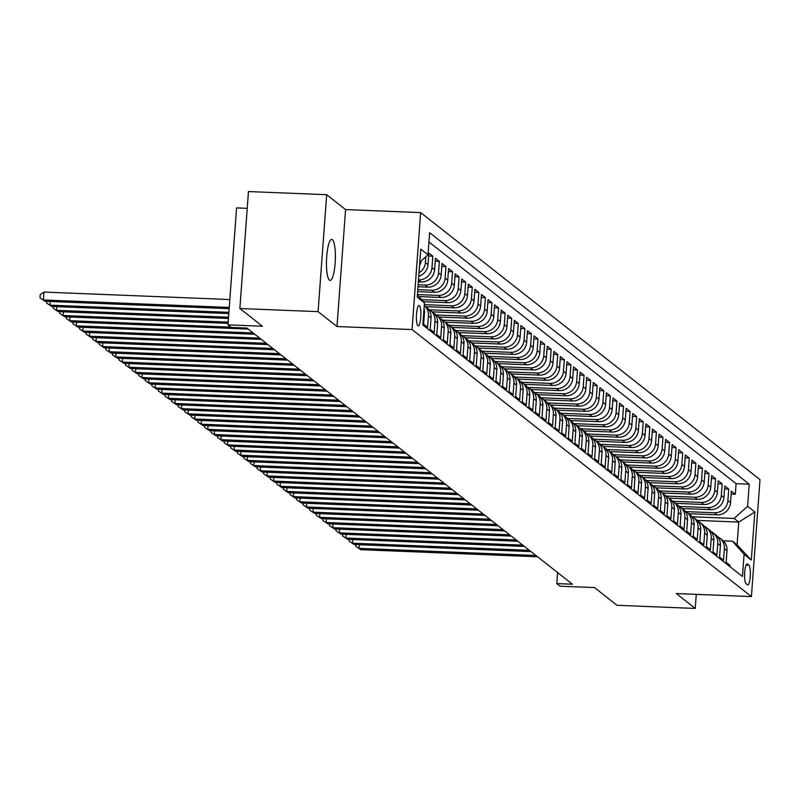 <?xml version="1.0" encoding="UTF-8"?>
<svg xmlns="http://www.w3.org/2000/svg" width="800" height="800" viewBox="0 0 800 800"><rect width="100%" height="100%" fill="white"/><g stroke="black" fill="none" stroke-linecap="round" stroke-linejoin="round"><path stroke-width="1.2" d="M329.44 280.13A20.51 4.39 92.3 0 0 330.1 280.4A20.51 4.39 92.3 0 0 335.24 261.65A20.51 4.39 92.3 0 0 332.41 239.68A20.51 4.39 92.3 0 0 331.75 239.41A20.51 4.39 92.3 0 0 326.61 258.16A20.51 4.39 92.3 0 0 329.44 280.13M417.92 325.79A10.26 2.2 92.3 0 0 418.25 325.92A10.26 2.2 92.3 0 0 420.81 316.55A10.26 2.2 92.3 0 0 419.4 305.56A10.26 2.2 92.3 0 0 419.07 305.42A10.26 2.2 92.3 0 0 416.5 314.8A10.26 2.2 92.3 0 0 417.92 325.79M247.22 208.33L236.57 207.9L227.98 324.85L231.27 327.44L246.91 328.07L572.44 584.23L556.79 583.6L560.08 586.19L594.49 587.57L617.02 605.3L695.23 608.44L696.27 594.36M326.67 194.7L248.46 191.56L239.87 308.51L318.08 311.65L336.99 326.53L412.07 329.55L420.66 212.6L345.58 209.58L326.67 194.7L318.08 311.65M412.07 329.55L751.41 596.58L760 479.63L420.66 212.6M423.79 312.13L424.48 312.68L423.63 324.22L427.58 327.32L428.43 315.78L431.06 317.85A12.82 12.38 -51.8 0 0 426.47 307.28L424.27 305.54A12.82 12.38 128.2 0 1 428.43 315.78M431.06 317.85L430.21 329.39L434.16 332.5L435 320.96L437.63 323.03A12.82 12.38 -51.8 0 0 433.05 312.45L430.42 310.38A12.82 12.38 128.2 0 1 435 320.96M437.63 323.03L436.79 334.57L440.73 337.67L441.58 326.13L444.21 328.2A12.82 12.38 -51.8 0 0 439.62 317.63L436.99 315.56A12.82 12.38 128.2 0 1 441.58 326.13M444.21 328.2L443.36 339.74L447.31 342.85L448.16 331.31L450.79 333.38A12.82 12.38 -51.8 0 0 446.2 322.8L443.57 320.73A12.82 12.38 128.2 0 1 448.16 331.31M450.79 333.38L449.94 344.92L453.89 348.02L454.73 336.48L457.36 338.55A12.82 12.38 -51.8 0 0 452.78 327.98L450.15 325.91A12.82 12.38 128.2 0 1 454.73 336.48M457.36 338.55L456.52 350.09L460.46 353.2L461.31 341.66L463.94 343.73A12.82 12.38 -51.8 0 0 459.35 333.15L456.72 331.08A12.82 12.38 128.2 0 1 461.31 341.66M463.94 343.73L463.09 355.27L467.04 358.37L467.89 346.83L470.52 348.9A12.82 12.38 -51.8 0 0 465.93 338.33L463.3 336.26A12.82 12.38 128.2 0 1 467.89 346.83M470.52 348.9L469.67 360.44L473.61 363.55L474.46 352.01L477.09 354.08A12.82 12.38 -51.8 0 0 472.51 343.5L469.88 341.43A12.82 12.38 128.2 0 1 474.46 352.01M477.09 354.08L476.24 365.62L480.19 368.72L481.04 357.18L483.67 359.25A12.82 12.38 -51.8 0 0 479.08 348.68L476.45 346.61A12.82 12.38 128.2 0 1 481.04 357.18M483.67 359.25L482.82 370.79L486.77 373.9L487.61 362.36L490.24 364.43A12.82 12.38 -51.8 0 0 485.66 353.85L483.03 351.78A12.82 12.38 128.2 0 1 487.61 362.36M490.24 364.43L489.4 375.97L493.34 379.07L494.19 367.53L496.82 369.6A12.82 12.38 -51.8 0 0 492.24 359.03L489.6 356.96A12.82 12.38 128.2 0 1 494.19 367.53M496.82 369.6L495.97 381.14L499.92 384.25L500.77 372.71L503.4 374.78A12.82 12.38 -51.8 0 0 498.81 364.2L496.18 362.13A12.82 12.38 128.2 0 1 500.77 372.71M503.4 374.78L502.55 386.32L506.5 389.42L507.34 377.89L509.97 379.96A12.82 12.38 -51.8 0 0 505.39 369.38L502.76 367.31A12.82 12.38 128.2 0 1 507.34 377.89M509.97 379.96L509.13 391.49L513.07 394.6L513.92 383.06L516.55 385.13A12.82 12.38 -51.8 0 0 511.96 374.55L509.33 372.48A12.82 12.38 128.2 0 1 513.92 383.06M516.55 385.13L515.7 396.67L519.65 399.77L520.5 388.24L523.13 390.31A12.82 12.38 -51.8 0 0 518.54 379.73L515.91 377.66A12.82 12.38 128.2 0 1 520.5 388.24M523.13 390.31L522.28 401.84L526.22 404.95L527.07 393.41L529.7 395.48A12.82 12.38 -51.8 0 0 525.12 384.9L522.49 382.83A12.82 12.38 128.2 0 1 527.07 393.41M529.7 395.48L528.86 407.02L532.8 410.12L533.65 398.59L536.28 400.66A12.82 12.38 -51.8 0 0 531.69 390.08L529.06 388.01A12.82 12.38 128.2 0 1 533.65 398.59M536.28 400.66L535.43 412.19L539.38 415.3L540.22 403.76L542.85 405.83A12.82 12.38 -51.8 0 0 538.27 395.25L535.64 393.18A12.82 12.38 128.2 0 1 540.22 403.76M542.85 405.83L542.01 417.37L545.95 420.47L546.8 408.94L549.43 411.01A12.82 12.38 -51.8 0 0 544.85 400.43L542.22 398.36A12.82 12.38 128.2 0 1 546.8 408.94M549.43 411.01L548.58 422.54L552.53 425.65L553.38 414.11L556.01 416.18A12.82 12.38 -51.8 0 0 551.42 405.6L548.79 403.53A12.82 12.38 128.2 0 1 553.38 414.11M556.01 416.18L555.16 427.72L559.11 430.82L559.95 419.29L562.58 421.36A12.82 12.38 -51.8 0 0 558 410.78L555.37 408.71A12.82 12.38 128.2 0 1 559.95 419.29M562.58 421.36L561.74 432.89L565.68 436L566.53 424.46L569.16 426.53A12.82 12.38 -51.8 0 0 564.57 415.95L561.94 413.88A12.82 12.38 128.2 0 1 566.53 424.46M569.16 426.53L568.31 438.07L572.26 441.17L573.11 429.64L575.74 431.71A12.82 12.38 -51.8 0 0 571.15 421.13L568.52 419.06A12.82 12.38 128.2 0 1 573.11 429.64M575.74 431.71L574.89 443.24L578.84 446.35L579.68 434.81L582.31 436.88A12.82 12.38 -51.8 0 0 577.73 426.3L575.1 424.23A12.82 12.38 128.2 0 1 579.68 434.81M582.31 436.88L581.47 448.42L585.41 451.52L586.26 439.99L588.89 442.06A12.82 12.38 -51.8 0 0 584.3 431.48L581.67 429.41A12.82 12.38 128.2 0 1 586.26 439.99M588.89 442.06L588.04 453.59L591.99 456.7L592.83 445.16L595.47 447.23A12.82 12.38 -51.8 0 0 590.88 436.65L588.25 434.58A12.82 12.38 128.2 0 1 592.83 445.16M595.47 447.23L594.62 458.77L598.56 461.87L599.41 450.34L602.04 452.41A12.82 12.38 -51.8 0 0 597.46 441.83L594.83 439.76A12.82 12.38 128.2 0 1 599.41 450.34M602.04 452.41L601.19 463.94L605.14 467.05L605.99 455.51L608.62 457.58A12.82 12.38 -51.8 0 0 604.03 447L601.4 444.93A12.82 12.38 128.2 0 1 605.99 455.51M608.62 457.58L607.77 469.12L611.72 472.22L612.56 460.69L615.19 462.76A12.82 12.38 -51.8 0 0 610.61 452.18L607.98 450.11A12.82 12.38 128.2 0 1 612.56 460.69M615.19 462.76L614.35 474.29L618.29 477.4L619.14 465.86L621.77 467.93A12.82 12.38 -51.8 0 0 617.19 457.35L614.55 455.28A12.82 12.38 128.2 0 1 619.14 465.86M621.77 467.93L620.92 479.47L624.87 482.57L625.72 471.04L628.35 473.11A12.82 12.38 -51.8 0 0 623.76 462.53L621.13 460.46A12.82 12.38 128.2 0 1 625.72 471.04M628.35 473.11L627.5 484.64L631.45 487.75L632.29 476.21L634.92 478.28A12.82 12.38 -51.8 0 0 630.34 467.7L627.71 465.63A12.82 12.38 128.2 0 1 632.29 476.21M634.92 478.28L634.08 489.82L638.02 492.92L638.87 481.39L641.5 483.46A12.82 12.38 -51.8 0 0 636.91 472.88L634.28 470.81A12.82 12.38 128.2 0 1 638.87 481.39M641.5 483.46L640.65 494.99L644.6 498.1L645.45 486.56L648.08 488.63A12.82 12.38 -51.8 0 0 643.49 478.05L640.86 475.98A12.82 12.38 128.2 0 1 645.45 486.56M648.08 488.63L647.23 500.17L651.17 503.27L652.02 491.74L654.65 493.81A12.82 12.38 -51.8 0 0 650.07 483.23L647.44 481.16A12.82 12.38 128.2 0 1 652.02 491.74M654.65 493.81L653.8 505.34L657.75 508.45L658.6 496.91L661.23 498.98A12.82 12.38 -51.8 0 0 656.64 488.4L654.01 486.33A12.82 12.38 128.2 0 1 658.6 496.91M661.23 498.98L660.38 510.52L664.33 513.62L665.17 502.09L667.8 504.16A12.82 12.38 -51.8 0 0 663.22 493.58L660.59 491.51A12.82 12.38 128.2 0 1 665.17 502.09M667.8 504.16L666.96 515.69L670.9 518.8L671.75 507.26L674.38 509.33A12.82 12.38 -51.8 0 0 669.8 498.75L667.17 496.68A12.82 12.38 128.2 0 1 671.75 507.26M674.38 509.33L673.53 520.87L677.48 523.97L678.33 512.44L680.96 514.51A12.82 12.38 -51.8 0 0 676.37 503.93L673.74 501.86A12.82 12.38 128.2 0 1 678.33 512.44M680.96 514.51L680.11 526.04L684.06 529.15L684.9 517.61L687.53 519.68A12.82 12.38 -51.8 0 0 682.95 509.1L680.32 507.03A12.82 12.38 128.2 0 1 684.9 517.61M687.53 519.68L686.69 531.22L690.63 534.32L691.48 522.79L694.11 524.86A12.82 12.38 -51.8 0 0 689.52 514.28L686.89 512.21A12.82 12.38 128.2 0 1 691.48 522.79M694.11 524.86L693.26 536.39L697.21 539.5L698.06 527.96L700.69 530.03A12.82 12.38 -51.8 0 0 696.1 519.45L693.47 517.38A12.82 12.38 128.2 0 1 698.06 527.96M700.69 530.03L699.84 541.57L703.78 544.67L704.63 533.14L707.26 535.21A12.82 12.38 -51.8 0 0 702.68 524.63L700.05 522.56A12.82 12.38 128.2 0 1 704.63 533.14M707.26 535.21L706.42 546.74L710.36 549.85L711.21 538.31L713.84 540.38A12.82 12.38 -51.8 0 0 709.25 529.8L706.62 527.73A12.82 12.38 128.2 0 1 711.21 538.31M713.84 540.38L712.99 551.92L716.94 555.02L717.78 543.49L720.42 545.56A12.82 12.38 -51.8 0 0 715.83 534.98L713.2 532.91A12.82 12.38 128.2 0 1 717.78 543.49M720.42 545.56L719.57 557.09L723.51 560.2L724.36 548.66A12.82 12.38 -51.8 0 0 717.64 536.74M688.78 513.69L717.08 514.83A12.82 12.38 -51.8 0 0 730.52 502.69L731.37 491.15L735.31 494.26L731.15 494.09M686.08 511.62L714.45 512.76A12.82 12.38 -51.8 0 0 727.89 500.62L728.74 489.08L724.57 488.91M728.74 489.08L724.79 485.98L723.94 497.51A12.82 12.38 -51.8 0 1 710.5 509.65L682.2 508.52M675.63 503.34L703.92 504.48A12.82 12.38 -51.8 0 0 717.37 492.34L718.21 480.8L722.16 483.91L718 483.74M669.05 498.17L697.35 499.3A12.82 12.38 -51.8 0 0 710.79 487.16L711.64 475.63L715.58 478.73L711.42 478.56M662.47 492.99L690.77 494.13A12.82 12.38 -51.8 0 0 704.21 481.99L705.06 470.45L709.01 473.56L704.85 473.39M655.9 487.82L684.2 488.95A12.82 12.38 -51.8 0 0 697.64 476.81L698.49 465.28L702.43 468.38L698.27 468.21M649.32 482.64L677.62 483.78A12.82 12.38 -51.8 0 0 691.06 471.64L691.91 460.1L695.85 463.21L691.69 463.04M642.74 477.47L671.04 478.6A12.82 12.38 -51.8 0 0 684.49 466.46L685.33 454.93L689.28 458.03L685.12 457.86M636.17 472.29L664.47 473.43A12.82 12.38 -51.8 0 0 677.91 461.29L678.76 449.75L682.7 452.86L678.54 452.69M629.59 467.12L657.89 468.25A12.82 12.38 -51.8 0 0 671.33 456.11L672.18 444.58L676.13 447.68L671.96 447.51M623.02 461.94L651.31 463.08A12.82 12.38 -51.8 0 0 664.76 450.94L665.6 439.4L669.55 442.51L665.39 442.34M616.44 456.77L644.74 457.9A12.82 12.38 -51.8 0 0 658.18 445.76L659.03 434.23L662.97 437.33L658.81 437.16M609.86 451.59L638.16 452.73A12.82 12.38 -51.8 0 0 651.6 440.59L652.45 429.05L656.4 432.16L652.24 431.99M603.29 446.42L631.58 447.55A12.82 12.38 -51.8 0 0 645.03 435.41L645.87 423.88L649.82 426.98L645.66 426.81M596.71 441.24L625.01 442.38A12.82 12.38 -51.8 0 0 638.45 430.24L639.3 418.7L643.24 421.8L639.08 421.64M590.13 436.06L618.43 437.2A12.82 12.38 -51.8 0 0 631.88 425.06L632.72 413.52L636.67 416.63L632.51 416.46M583.56 430.89L611.86 432.03A12.82 12.38 -51.8 0 0 625.3 419.89L626.15 408.35L630.09 411.45L625.93 411.29M576.98 425.71L605.28 426.85A12.82 12.38 -51.8 0 0 618.72 414.71L619.57 403.17L623.52 406.28L619.35 406.11M570.4 420.54L598.7 421.68A12.82 12.38 -51.8 0 0 612.15 409.54L612.99 398L616.94 401.1L612.78 400.94M563.83 415.36L592.13 416.5A12.82 12.38 -51.8 0 0 605.57 404.36L606.42 392.82L610.36 395.93L606.2 395.76M557.25 410.19L585.55 411.33A12.82 12.38 -51.8 0 0 598.99 399.19L599.84 387.65L603.79 390.75L599.63 390.59M550.68 405.01L578.97 406.15A12.82 12.38 -51.8 0 0 592.42 394.01L593.26 382.47L597.21 385.58L593.05 385.41M544.1 399.84L572.4 400.98A12.82 12.38 -51.8 0 0 585.84 388.84L586.69 377.3L590.63 380.4L586.47 380.24M537.52 394.66L565.82 395.8A12.82 12.38 -51.8 0 0 579.26 383.66L580.11 372.12L584.06 375.23L579.9 375.06M530.95 389.49L559.25 390.63A12.82 12.38 -51.8 0 0 572.69 378.49L573.54 366.95L577.48 370.05L573.32 369.89M524.37 384.31L552.67 385.45A12.82 12.38 -51.8 0 0 566.11 373.31L566.96 361.77L570.91 364.88L566.74 364.71M517.79 379.14L546.09 380.28A12.82 12.38 -51.8 0 0 559.54 368.14L560.38 356.6L564.33 359.7L560.17 359.54M511.22 373.96L539.52 375.1A12.82 12.38 -51.8 0 0 552.96 362.96L553.81 351.42L557.75 354.53L553.59 354.36M504.64 368.79L532.94 369.93A12.82 12.38 -51.8 0 0 546.38 357.79L547.23 346.25L551.18 349.35L547.01 349.19M498.07 363.61L526.36 364.75A12.82 12.38 -51.8 0 0 539.81 352.61L540.65 341.07L544.6 344.18L540.44 344.01M491.49 358.44L519.79 359.58A12.82 12.38 -51.8 0 0 533.23 347.44L534.08 335.9L538.02 339L533.86 338.84M484.91 353.26L513.21 354.4A12.82 12.38 -51.8 0 0 526.65 342.26L527.5 330.72L531.45 333.83L527.29 333.66M478.34 348.09L506.64 349.23A12.82 12.38 -51.8 0 0 520.08 337.09L520.93 325.55L524.87 328.65L520.71 328.49M471.76 342.91L500.06 344.05A12.82 12.38 -51.8 0 0 513.5 331.91L514.35 320.37L518.29 323.48L514.13 323.31M465.18 337.74L493.48 338.88A12.82 12.38 -51.8 0 0 506.93 326.74L507.77 315.2L511.72 318.3L507.56 318.14M458.61 332.56L486.91 333.7A12.82 12.38 -51.8 0 0 500.35 321.56L501.2 310.02L505.14 313.13L500.98 312.96M452.03 327.39L480.33 328.53A12.82 12.38 -51.8 0 0 493.77 316.39L494.62 304.85L498.57 307.95L494.4 307.79M445.46 322.21L473.75 323.35A12.82 12.38 -51.8 0 0 487.2 311.21L488.04 299.67L491.99 302.78L487.83 302.61M438.88 317.04L467.18 318.18A12.82 12.38 -51.8 0 0 480.62 306.04L481.47 294.5L485.41 297.6L481.25 297.44M432.3 311.86L460.6 313A12.82 12.38 -51.8 0 0 474.04 300.86L474.89 289.32L478.84 292.43L474.68 292.26M425.73 306.69L454.02 307.83A12.82 12.38 -51.8 0 0 467.47 295.69L468.31 284.15L472.26 287.25L468.1 287.09M423.44 301.69L447.45 302.65A12.82 12.38 -51.8 0 0 460.89 290.51L461.74 278.97L465.68 282.08L461.52 281.91M418.95 296.59L440.87 297.48A12.82 12.38 -51.8 0 0 454.31 285.34L455.16 273.8L459.11 276.9L454.95 276.74M417.64 291.63L434.3 292.3A12.82 12.38 -51.8 0 0 447.74 280.16L448.59 268.62L452.53 271.73L448.37 271.56M418 286.73L427.72 287.13A12.82 12.38 -51.8 0 0 441.16 274.99L442.01 263.45L445.96 266.55L441.79 266.39M418.36 281.84L421.14 281.95A12.82 12.38 -51.8 0 0 434.59 269.81L435.43 258.27L439.38 261.38L435.22 261.21M418.77 276.23A12.82 12.38 -51.8 0 0 428.01 264.64L428.86 253.1L432.8 256.2L428.64 256.04M748.92 565.19L747.47 564.06A9.94 2.13 92.3 0 0 747.15 563.93A9.94 2.13 92.3 0 0 744.66 573.01A9.94 2.13 92.3 0 0 746.03 583.65L747.48 584.79A9.94 2.13 92.3 0 0 747.8 584.92A9.94 2.13 92.3 0 0 750.29 575.84A9.94 2.13 92.3 0 0 748.92 565.19L746.09 565.08M417.41 294.84L424.47 302.86L422.84 324.98L742.45 576.49L744.08 554.36L732.49 541.22L723.21 540.85M424.47 302.86L417.23 297.16L420.76 249.12L428 254.81L429.62 232.69L749.23 484.2L747.61 506.32L754.84 512.01L751.31 560.06L744.08 554.36M432.8 256.2L431.96 267.74A12.82 12.38 128.2 0 1 418.51 279.88L421.14 281.95M418.14 284.78L425.09 285.06L427.72 287.13M417.79 289.67L431.67 290.23L434.3 292.3M417.43 294.57L438.24 295.41L440.87 297.48M421.64 299.65L444.82 300.58L447.45 302.65M424.34 304.67L451.39 305.76L454.02 307.83M429.6 309.79L457.97 310.93L460.6 313M436.18 314.97L464.55 316.11L467.18 318.18M442.75 320.14L471.12 321.28L473.75 323.35M449.33 325.32L477.7 326.46L480.33 328.53M455.9 330.49L484.28 331.63L486.91 333.7M462.48 335.67L490.85 336.81L493.48 338.88M469.06 340.84L497.43 341.98L500.06 344.05M475.63 346.02L504 347.16L506.64 349.23M482.21 351.19L510.58 352.33L513.21 354.4M488.79 356.37L517.16 357.51L519.79 359.58M495.36 361.54L523.73 362.68L526.36 364.75M501.94 366.72L530.31 367.86L532.94 369.93M508.52 371.89L536.89 373.03L539.52 375.1M515.09 377.07L543.46 378.21L546.09 380.28M521.67 382.24L550.04 383.38L552.67 385.45M528.24 387.42L556.62 388.56L559.25 390.63M534.82 392.59L563.19 393.73L565.82 395.8M541.4 397.77L569.77 398.91L572.4 400.98M547.97 402.94L576.34 404.08L578.97 406.15M554.55 408.12L582.92 409.26L585.55 411.33M561.13 413.29L589.5 414.43L592.13 416.5M567.7 418.47L596.07 419.61L598.7 421.68M574.28 423.64L602.65 424.78L605.28 426.85M580.85 428.82L609.23 429.96L611.86 432.03M587.43 433.99L615.8 435.13L618.43 437.2M594.01 439.17L622.38 440.31L625.01 442.38M600.58 444.34L628.95 445.48L631.58 447.55M607.16 449.52L635.53 450.66L638.16 452.73M613.74 454.69L642.11 455.83L644.74 457.9M620.31 459.87L648.68 461.01L651.31 463.08M626.89 465.04L655.26 466.18L657.89 468.25M633.46 470.22L661.84 471.36L664.47 473.43M640.04 475.39L668.41 476.53L671.04 478.6M646.62 480.57L674.99 481.71L677.62 483.78M653.19 485.74L681.56 486.88L684.2 488.95M659.77 490.92L688.14 492.06L690.77 494.13M666.35 496.09L694.72 497.23L697.35 499.3M672.92 501.27L701.29 502.41L703.92 504.48M679.5 506.44L707.87 507.58L710.5 509.65M735.31 494.26L736.09 483.67L428.94 241.96M425.8 256.79L425.38 262.57A12.82 12.38 128.2 0 1 419.02 272.87M439.38 261.38L438.53 272.92A12.82 12.38 128.2 0 1 425.09 285.06M445.96 266.55L445.11 278.09A12.82 12.38 128.2 0 1 431.67 290.23M452.53 271.73L451.68 283.27A12.82 12.38 128.2 0 1 438.24 295.41M459.11 276.9L458.26 288.44A12.82 12.38 128.2 0 1 444.82 300.58M465.68 282.08L464.84 293.62A12.82 12.38 128.2 0 1 451.39 305.76M472.26 287.25L471.41 298.79A12.82 12.38 128.2 0 1 457.97 310.93M478.84 292.43L477.99 303.97A12.82 12.38 128.2 0 1 464.55 316.11M485.41 297.6L484.57 309.14A12.82 12.38 128.2 0 1 471.12 321.28M491.99 302.78L491.14 314.32A12.82 12.38 128.2 0 1 477.7 326.46M498.57 307.95L497.72 319.49A12.82 12.38 128.2 0 1 484.28 331.63M505.14 313.13L504.29 324.67A12.82 12.38 128.2 0 1 490.85 336.81M511.72 318.3L510.87 329.84A12.82 12.38 128.2 0 1 497.43 341.98M518.29 323.48L517.45 335.02A12.82 12.38 128.2 0 1 504 347.16M524.87 328.65L524.02 340.19A12.82 12.38 128.2 0 1 510.58 352.33M531.45 333.83L530.6 345.37A12.82 12.38 128.2 0 1 517.16 357.51M538.02 339L537.18 350.54A12.82 12.38 128.2 0 1 523.73 362.68M544.6 344.18L543.75 355.72A12.82 12.38 128.2 0 1 530.31 367.86M551.18 349.35L550.33 360.89A12.82 12.38 128.2 0 1 536.89 373.03M557.75 354.53L556.91 366.07A12.82 12.38 128.2 0 1 543.46 378.21M564.33 359.7L563.48 371.24A12.82 12.38 128.2 0 1 550.04 383.38M570.91 364.88L570.06 376.42A12.82 12.38 128.2 0 1 556.62 388.56M577.48 370.05L576.63 381.59A12.82 12.38 128.2 0 1 563.19 393.73M584.06 375.23L583.21 386.77A12.82 12.38 128.2 0 1 569.77 398.91M590.63 380.4L589.79 391.94A12.82 12.38 128.2 0 1 576.34 404.08M597.21 385.58L596.36 397.12A12.82 12.38 128.2 0 1 582.92 409.26M603.79 390.75L602.94 402.29A12.82 12.38 128.2 0 1 589.5 414.43M610.36 395.93L609.52 407.47A12.82 12.38 128.2 0 1 596.07 419.61M616.94 401.1L616.09 412.64A12.82 12.38 128.2 0 1 602.65 424.78M623.52 406.28L622.67 417.82A12.82 12.38 128.2 0 1 609.23 429.96M630.09 411.45L629.24 422.99A12.82 12.38 128.2 0 1 615.8 435.13M636.67 416.63L635.82 428.17A12.82 12.38 128.2 0 1 622.38 440.31M643.24 421.8L642.4 433.34A12.82 12.38 128.2 0 1 628.95 445.48M649.82 426.98L648.97 438.52A12.82 12.38 128.2 0 1 635.53 450.66M656.4 432.16L655.55 443.69A12.82 12.38 128.2 0 1 642.11 455.83M662.97 437.33L662.13 448.87A12.82 12.38 128.2 0 1 648.68 461.01M669.55 442.51L668.7 454.04A12.82 12.38 128.2 0 1 655.26 466.18M676.13 447.68L675.28 459.22A12.82 12.38 128.2 0 1 661.84 471.36M682.7 452.86L681.86 464.39A12.82 12.38 128.2 0 1 668.41 476.53M689.28 458.03L688.43 469.57A12.82 12.38 128.2 0 1 674.99 481.71M695.85 463.21L695.01 474.74A12.82 12.38 128.2 0 1 681.56 486.88M702.43 468.38L701.58 479.92A12.82 12.38 128.2 0 1 688.14 492.06M709.01 473.56L708.16 485.09A12.82 12.38 128.2 0 1 694.72 497.23M715.58 478.73L714.74 490.27A12.82 12.38 128.2 0 1 701.29 502.41M722.16 483.91L721.31 495.44A12.82 12.38 128.2 0 1 707.87 507.58M729.99 566.69L730.09 565.37L726.14 562.27L726.99 550.73A12.82 12.38 -51.8 0 0 722.41 540.15L719.78 538.08M732.49 541.22L737.09 544.84L738.77 522.08L734.16 518.46L747.61 506.32M697.18 520.41L738.77 522.08L754.84 512.01M692.65 516.79L734.16 518.46M227.98 324.85L262.39 326.23L239.87 308.51M751.41 596.58L676.33 593.56L695.23 608.44M557.6 572.56L556.79 583.6M736.09 483.67L749.23 484.2M711.06 531.57A12.82 12.38 128.2 0 1 713.2 532.91M704.49 526.39A12.82 12.38 128.2 0 1 706.62 527.73M697.91 521.21A12.82 12.38 128.2 0 1 700.05 522.56M691.33 516.04A12.82 12.38 128.2 0 1 693.47 517.38M684.76 510.86A12.82 12.38 128.2 0 1 686.89 512.21M678.18 505.69A12.82 12.38 128.2 0 1 680.32 507.03M671.6 500.51A12.82 12.38 128.2 0 1 673.74 501.86M665.03 495.34A12.82 12.38 128.2 0 1 667.17 496.68M658.45 490.16A12.82 12.38 128.2 0 1 660.59 491.51M651.87 484.99A12.82 12.38 128.2 0 1 654.01 486.33M645.3 479.81A12.82 12.38 128.2 0 1 647.44 481.16M638.72 474.64A12.82 12.38 128.2 0 1 640.86 475.98M632.15 469.46A12.82 12.38 128.2 0 1 634.28 470.81M625.57 464.29A12.82 12.38 128.2 0 1 627.71 465.63M618.99 459.11A12.82 12.38 128.2 0 1 621.13 460.46M612.42 453.94A12.82 12.38 128.2 0 1 614.55 455.28M605.84 448.76A12.82 12.38 128.2 0 1 607.98 450.11M599.26 443.59A12.82 12.38 128.2 0 1 601.4 444.93M592.69 438.41A12.82 12.38 128.2 0 1 594.83 439.76M586.11 433.24A12.82 12.38 128.2 0 1 588.25 434.58M579.54 428.06A12.82 12.38 128.2 0 1 581.67 429.41M572.96 422.89A12.82 12.38 128.2 0 1 575.1 424.23M566.38 417.71A12.82 12.38 128.2 0 1 568.52 419.06M559.81 412.54A12.82 12.38 128.2 0 1 561.94 413.88M553.23 407.36A12.82 12.38 128.2 0 1 555.37 408.71M546.65 402.19A12.82 12.38 128.2 0 1 548.79 403.53M540.08 397.01A12.82 12.38 128.2 0 1 542.22 398.36M533.5 391.84A12.82 12.38 128.2 0 1 535.64 393.18M526.93 386.66A12.82 12.38 128.2 0 1 529.06 388.01M520.35 381.49A12.82 12.38 128.2 0 1 522.49 382.83M513.77 376.31A12.82 12.38 128.2 0 1 515.91 377.66M507.2 371.14A12.82 12.38 128.2 0 1 509.33 372.48M500.62 365.96A12.82 12.38 128.2 0 1 502.76 367.31M494.04 360.79A12.82 12.38 128.2 0 1 496.18 362.13M487.47 355.61A12.82 12.38 128.2 0 1 489.6 356.96M480.89 350.44A12.82 12.38 128.2 0 1 483.03 351.78M474.31 345.26A12.82 12.38 128.2 0 1 476.45 346.61M467.74 340.09A12.82 12.38 128.2 0 1 469.88 341.43M461.16 334.91A12.82 12.38 128.2 0 1 463.3 336.26M454.59 329.74A12.82 12.38 128.2 0 1 456.72 331.08M448.01 324.56A12.82 12.38 128.2 0 1 450.15 325.91M441.43 319.39A12.82 12.38 128.2 0 1 443.57 320.73M434.86 314.21A12.82 12.38 128.2 0 1 436.99 315.56M428.28 309.04A12.82 12.38 128.2 0 1 430.42 310.38M424.48 312.68A12.82 12.38 -51.8 0 0 424.06 308.39M419.58 265.26A12.82 12.38 -51.8 0 0 421.24 260.91M428 254.81L419.8 262.21M737.09 544.84L751.31 560.06M336.99 326.53L345.58 209.58M359.33 544.7L359.06 548.38L535.9 555.48M360.71 549.67L355.66 546.23L360.71 549.67L537.55 556.78M355.66 546.23L355.79 544.56M352.76 539.53L352.49 543.2L529.33 550.31M354.13 544.5L349.09 541.06L354.13 544.5L530.97 551.6M349.09 541.06L349.21 539.39M346.18 534.35L345.91 538.03L522.75 545.13M347.55 539.32L342.51 535.88L347.55 539.32L524.39 546.43M342.51 535.88L342.63 534.21M339.6 529.18L339.33 532.85L516.17 539.96M340.98 534.15L335.93 530.71L340.98 534.15L517.82 541.25M335.93 530.71L336.06 529.04M333.03 524L332.76 527.68L509.6 534.78M334.4 528.97L329.36 525.53L334.4 528.97L511.24 536.08M329.36 525.53L329.48 523.86M326.45 518.83L326.18 522.5L503.02 529.61M327.83 523.8L322.78 520.36L327.83 523.8L504.67 530.9M322.78 520.36L322.9 518.69M319.87 513.65L319.6 517.33L496.44 524.43M321.25 518.62L316.2 515.18L321.25 518.62L498.09 525.73M316.2 515.18L316.33 513.51M313.3 508.48L313.03 512.15L489.87 519.26M314.67 513.44L309.63 510.01L314.67 513.44L491.51 520.55M309.63 510.01L309.75 508.34M306.72 503.3L306.45 506.98L483.29 514.08M308.1 508.27L303.05 504.83L308.1 508.27L484.94 515.38M303.05 504.83L303.17 503.16M300.15 498.13L299.88 501.8L476.72 508.91M301.52 503.09L296.48 499.66L301.52 503.09L478.36 510.2M296.48 499.66L296.6 497.99M293.57 492.95L293.3 496.63L470.14 503.73M294.94 497.92L289.9 494.48L294.94 497.92L471.78 505.03M289.9 494.48L290.02 492.81M286.99 487.78L286.72 491.45L463.56 498.56M288.37 492.74L283.32 489.3L288.37 492.74L465.21 499.85M283.32 489.3L283.45 487.64M280.42 482.6L280.15 486.28L456.99 493.38M281.79 487.57L276.75 484.13L281.79 487.57L458.63 494.68M276.75 484.13L276.87 482.46M273.84 477.43L273.57 481.1L450.41 488.21M275.21 482.39L270.17 478.95L275.21 482.39L452.05 489.5M270.17 478.95L270.29 477.29M267.26 472.25L266.99 475.93L443.83 483.03M268.64 477.22L263.59 473.78L268.64 477.22L445.48 484.33M263.59 473.78L263.72 472.11M260.69 467.08L260.42 470.75L437.26 477.86M262.06 472.04L257.02 468.6L262.06 472.04L438.9 479.15M257.02 468.6L257.14 466.94M254.11 461.9L253.84 465.58L430.68 472.68M255.49 466.87L250.44 463.43L255.49 466.87L432.33 473.98M250.44 463.43L250.56 461.76M247.54 456.73L247.27 460.4L424.11 467.51M248.91 461.69L243.87 458.25L248.91 461.69L425.75 468.8M243.87 458.25L243.99 456.59M240.96 451.55L240.69 455.23L417.53 462.33M242.33 456.52L237.29 453.08L242.33 456.52L419.17 463.63M237.29 453.08L237.41 451.41M234.38 446.38L234.11 450.05L410.95 457.16M235.76 451.34L230.71 447.9L235.76 451.34L412.6 458.45M230.71 447.9L230.84 446.24M227.81 441.2L227.54 444.88L404.38 451.98M229.18 446.17L224.14 442.73L229.18 446.17L406.02 453.28M224.14 442.73L224.26 441.06M221.23 436.03L220.96 439.7L397.8 446.81M222.6 440.99L217.56 437.55L222.6 440.99L399.44 448.1M217.56 437.55L217.68 435.89M214.65 430.85L214.38 434.53L391.22 441.63M216.03 435.82L210.98 432.38L216.03 435.82L392.87 442.93M210.98 432.38L211.11 430.71M208.08 425.68L207.81 429.35L384.65 436.46M209.45 430.64L204.41 427.2L209.45 430.64L386.29 437.75M204.41 427.2L204.53 425.54M201.5 420.5L201.23 424.18L378.07 431.28M202.88 425.47L197.83 422.03L202.88 425.47L379.72 432.58M197.83 422.03L197.95 420.36M194.92 415.33L194.65 419L371.49 426.11M196.3 420.29L191.26 416.85L196.3 420.29L373.14 427.4M191.26 416.85L191.38 415.19M188.35 410.15L188.08 413.83L364.92 420.93M189.72 415.12L184.68 411.68L189.72 415.12L366.56 422.23M184.68 411.68L184.8 410.01M181.77 404.98L181.5 408.65L358.34 415.76M183.15 409.94L178.1 406.5L183.15 409.94L359.99 417.05M178.1 406.5L178.23 404.84M175.2 399.8L174.93 403.47L351.77 410.58M176.57 404.77L171.53 401.33L176.57 404.77L353.41 411.88M171.53 401.33L171.65 399.66M168.62 394.63L168.35 398.3L345.19 405.41M169.99 399.59L164.95 396.15L169.99 399.59L346.83 406.7M164.95 396.15L165.07 394.49M162.04 389.45L161.77 393.12L338.61 400.23M163.42 394.42L158.37 390.98L163.42 394.42L340.26 401.53M158.37 390.98L158.5 389.31M155.47 384.28L155.2 387.95L332.04 395.06M156.84 389.24L151.8 385.8L156.84 389.24L333.68 396.35M151.8 385.8L151.92 384.13M148.89 379.1L148.62 382.77L325.46 389.88M150.26 384.07L145.22 380.63L150.26 384.07L327.1 391.18M145.22 380.63L145.34 378.96M142.31 373.93L142.04 377.6L318.88 384.71M143.69 378.89L138.64 375.45L143.69 378.89L320.53 386M138.64 375.45L138.77 373.78M135.74 368.75L135.47 372.42L312.31 379.53M137.11 373.72L132.07 370.28L137.11 373.72L313.95 380.82M132.07 370.28L132.19 368.61M129.16 363.58L128.89 367.25L305.73 374.36M130.54 368.54L125.49 365.1L130.54 368.54L307.38 375.65M125.49 365.1L125.61 363.43M122.59 358.4L122.32 362.07L299.16 369.18M123.96 363.37L118.92 359.93L123.96 363.37L300.8 370.47M118.92 359.93L119.04 358.26M116.01 353.23L115.74 356.9L292.58 364.01M117.38 358.19L112.34 354.75L117.38 358.19L294.22 365.3M112.34 354.75L112.46 353.08M109.43 348.05L109.16 351.72L286 358.83M110.81 353.02L105.76 349.58L110.81 353.02L287.65 360.12M105.76 349.58L105.89 347.91M102.86 342.88L102.59 346.55L279.43 353.66M104.23 347.84L99.19 344.4L104.23 347.84L281.07 354.95M99.19 344.4L99.31 342.73M96.28 337.7L96.01 341.37L272.85 348.48M97.65 342.67L92.61 339.23L97.65 342.67L274.49 349.77M92.61 339.23L92.73 337.56M89.7 332.53L89.43 336.2L266.27 343.31M91.08 337.49L86.03 334.05L91.08 337.49L267.92 344.6M86.03 334.05L86.16 332.38M83.13 327.35L82.86 331.02L259.7 338.13M84.5 332.32L79.46 328.88L84.5 332.32L261.34 339.42M79.46 328.88L79.58 327.21M76.55 322.18L76.28 325.85L253.12 332.96M77.93 327.14L72.88 323.7L77.93 327.14L254.77 334.25M72.88 323.7L73 322.03M69.97 317L69.71 320.67L230.9 327.15M71.35 321.97L66.31 318.53L71.35 321.97L248.19 329.07M66.31 318.53L66.43 316.86M63.4 311.83L63.13 315.5L228.18 322.13M64.77 316.79L59.73 313.35L64.77 316.79L228.09 323.36M59.73 313.35L59.85 311.68M56.82 306.65L56.55 310.32L228.54 317.24M58.2 311.62L53.15 308.18L58.2 311.62L228.45 318.46M53.15 308.18L53.28 306.51M50.25 301.48L49.98 305.15L228.9 312.34M51.62 306.44L46.58 303L51.62 306.44L228.81 313.56M46.58 303L46.7 301.33M229.84 299.54L43.98 292.07L43.4 299.97L229.26 307.44M45.04 301.27L40 297.83L45.04 301.27L229.17 308.67M40 297.83L40.23 294.67L43.98 292.07M714.45 512.76L717.08 514.83M727.89 500.62L730.52 502.69M425.38 262.57L428.01 264.64M431.96 267.74L434.59 269.81M438.53 272.92L441.16 274.99M445.11 278.09L447.74 280.16M451.68 283.27L454.31 285.34M458.26 288.44L460.89 290.51M464.84 293.62L467.47 295.69M471.41 298.79L474.04 300.86M477.99 303.97L480.62 306.04M484.57 309.14L487.2 311.21M491.14 314.32L493.77 316.39M497.72 319.49L500.35 321.56M504.29 324.67L506.93 326.74M510.87 329.84L513.5 331.91M517.45 335.02L520.08 337.09M524.02 340.19L526.65 342.26M530.6 345.37L533.23 347.44M537.18 350.54L539.81 352.61M543.75 355.72L546.38 357.79M550.33 360.89L552.96 362.96M556.91 366.07L559.54 368.14M563.48 371.24L566.11 373.31M570.06 376.42L572.69 378.49M576.63 381.59L579.26 383.66M583.21 386.77L585.84 388.84M589.79 391.94L592.42 394.01M596.36 397.12L598.99 399.19M602.94 402.29L605.57 404.36M609.52 407.47L612.15 409.54M616.09 412.64L618.72 414.71M622.67 417.82L625.3 419.89M629.24 422.99L631.88 425.06M635.82 428.17L638.45 430.24M642.4 433.34L645.03 435.41M648.97 438.52L651.6 440.59M655.55 443.69L658.18 445.76M662.13 448.87L664.76 450.94M668.7 454.04L671.33 456.11M675.28 459.22L677.91 461.29M681.86 464.39L684.49 466.46M688.43 469.57L691.06 471.64M695.01 474.74L697.64 476.81M701.58 479.92L704.21 481.99M708.16 485.09L710.79 487.16M714.74 490.27L717.37 492.34M721.31 495.44L723.94 497.51M724.36 548.66L726.99 550.73M746.82 564.03L747.47 564.06"/></g></svg>
